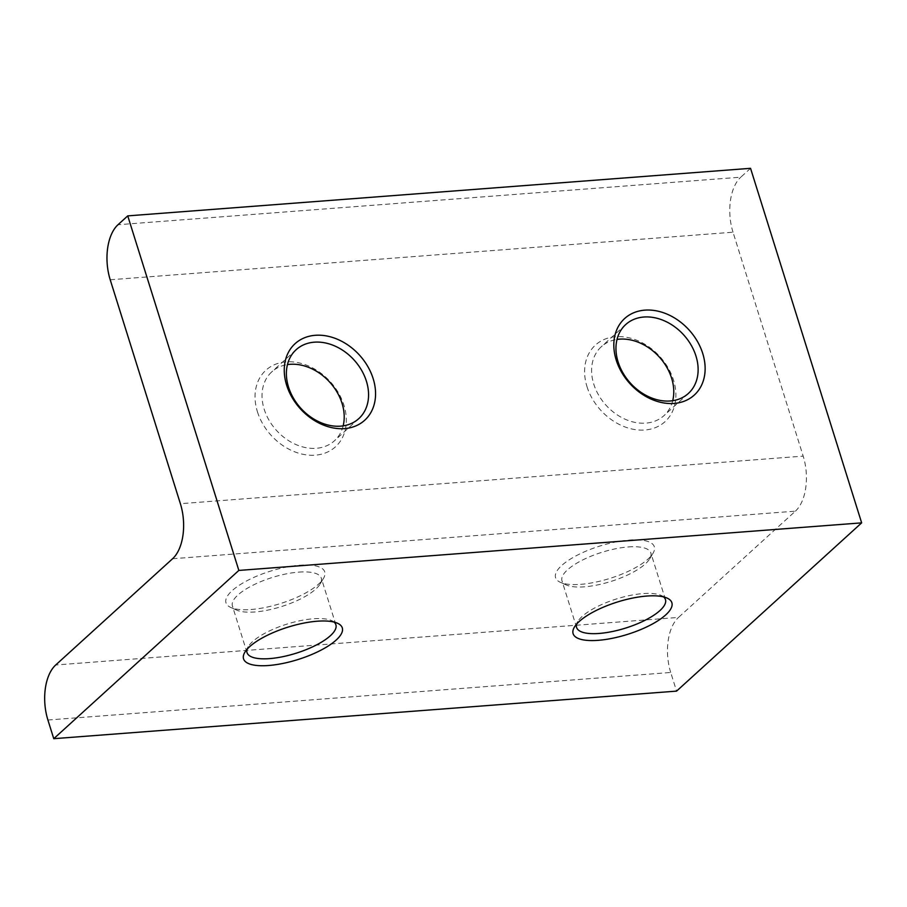 <?xml version="1.0" encoding="UTF-8"?>
<svg xmlns="http://www.w3.org/2000/svg" width="907" height="907" viewBox="0 0 907 907"><rect width="100%" height="100%" fill="white"/><g stroke="black" fill="none" stroke-linecap="round" stroke-linejoin="round"><path stroke-width="0.68" stroke-dasharray="4.54 3.4" d="M586.999 386.654A51.744 39.931 47.7 0 0 644.877 430.009A51.744 39.931 47.7 0 0 673.504 380.056A51.744 39.931 47.7 0 0 615.638 336.701A51.744 39.931 47.7 0 0 586.999 386.654M672.711 400.701A46.574 35.929 -132.3 0 1 664.015 415.599A46.574 35.929 -132.3 0 1 624.968 419.147A46.574 35.929 -132.3 0 1 593.768 384.115A46.574 35.929 -132.3 0 1 601.364 346.678A46.574 35.929 -132.3 0 1 617.021 339.433M257.441 411.823A51.744 39.931 47.7 0 0 315.307 455.167A51.744 39.931 47.7 0 0 343.934 405.214A51.744 39.931 47.7 0 0 286.068 361.87A51.744 39.931 47.7 0 0 257.441 411.823M343.152 425.871A46.574 35.929 -132.3 0 1 334.445 440.768A46.574 35.929 -132.3 0 1 295.41 444.317A46.574 35.929 -132.3 0 1 264.198 409.272A46.574 35.929 -132.3 0 1 271.794 371.847A46.574 35.929 -132.3 0 1 287.451 364.603M251.024 609.515A51.744 16.95 162.6 0 0 323.448 578.473A51.744 16.95 162.6 0 0 299.729 565.231A51.744 16.95 162.6 0 0 241.285 583.972A51.744 16.95 162.6 0 0 230.82 607.497A51.744 16.95 162.6 0 0 251.024 609.515M298.754 572.113A46.574 15.26 -17.4 0 1 321.282 578.11A46.574 15.26 -17.4 0 1 320.103 584.029A46.574 15.26 -17.4 0 1 254.924 611.964A46.574 15.26 -17.4 0 1 236.738 610.15A46.574 15.26 -17.4 0 1 232.407 605.967A46.574 15.26 -17.4 0 1 252.35 585.514A46.574 15.26 -17.4 0 1 298.754 572.113M580.593 584.346A51.744 16.95 162.6 0 0 653.017 553.304A51.744 16.95 162.6 0 0 629.299 540.073A51.744 16.95 162.6 0 0 570.854 558.803A51.744 16.95 162.6 0 0 560.39 582.328A51.744 16.95 162.6 0 0 580.593 584.346M628.324 546.944A46.574 15.26 -17.4 0 1 650.841 552.953A46.574 15.26 -17.4 0 1 649.673 558.859A46.574 15.26 -17.4 0 1 584.493 586.806A46.574 15.26 -17.4 0 1 566.308 584.981A46.574 15.26 -17.4 0 1 561.966 580.797A46.574 15.26 -17.4 0 1 581.92 560.356A46.574 15.26 -17.4 0 1 628.324 546.944M663.573 596.897A46.574 15.26 162.6 0 0 661.124 595.411A46.574 15.26 162.6 0 0 642.95 593.597A46.574 15.26 162.6 0 0 577.759 621.544A46.574 15.26 162.6 0 0 576.603 624.163M334.014 622.066A46.574 15.26 162.6 0 0 331.565 620.581A46.574 15.26 162.6 0 0 313.38 618.767A46.574 15.26 162.6 0 0 248.201 646.702A46.574 15.26 162.6 0 0 247.033 649.321M47.912 720.022L670.715 672.472L676.565 691.123M750.543 168.317L740.804 177.171L118.001 224.732M110.212 279.764L733.015 232.203L803.183 456.13L180.38 503.691M172.602 558.723L795.405 511.163L678.504 617.429L55.701 664.99M670.715 672.472A41.393 22.573 85.6 0 1 678.504 617.429M795.405 511.163A41.393 22.573 -94.4 0 0 803.183 456.13M733.015 232.203A41.393 22.573 85.6 0 1 740.804 177.171M320.103 584.029L323.448 578.473M649.673 558.859L653.017 553.304M661.124 595.411L667.042 598.064M331.565 620.581L337.472 623.234M335.896 624.764L321.282 578.11M665.466 599.595L650.841 552.953M358.798 418.626L334.445 440.768M688.368 393.457L664.015 415.599M625.717 324.547L601.364 346.678M296.147 349.705L271.794 371.847M576.591 627.451L561.966 580.797M247.021 652.621L232.407 605.967M248.201 646.702L244.856 652.258M577.759 621.544L574.414 627.1M566.308 584.981L560.39 582.328M236.738 610.15L230.82 607.497"/><path stroke-width="1.36" d="M617.021 339.433A46.574 35.929 -132.3 0 1 671.611 378.162A46.574 35.929 -132.3 0 1 672.711 400.701M702.732 353.481A51.744 39.931 -132.3 0 1 674.094 403.434A51.744 39.931 -132.3 0 1 616.227 360.09A51.744 39.931 -132.3 0 1 644.854 310.137A51.744 39.931 -132.3 0 1 702.732 353.481M618.121 361.972A46.574 35.929 47.7 0 0 649.321 397.005A46.574 35.929 47.7 0 0 688.368 393.457A46.574 35.929 47.7 0 0 695.964 356.032A46.574 35.929 47.7 0 0 664.763 320.999A46.574 35.929 47.7 0 0 625.717 324.547A46.574 35.929 47.7 0 0 618.121 361.972M287.451 364.603A46.574 35.929 -132.3 0 1 342.052 403.332A46.574 35.929 -132.3 0 1 343.152 425.871M373.162 378.65A51.744 39.931 -132.3 0 1 344.535 428.603A51.744 39.931 -132.3 0 1 286.657 385.248A51.744 39.931 -132.3 0 1 315.296 335.295A51.744 39.931 -132.3 0 1 373.162 378.65M288.551 387.142A46.574 35.929 47.7 0 0 319.763 422.174A46.574 35.929 47.7 0 0 358.798 418.626A46.574 35.929 47.7 0 0 366.405 381.189A46.574 35.929 47.7 0 0 335.193 346.157A46.574 35.929 47.7 0 0 296.147 349.705A46.574 35.929 47.7 0 0 288.551 387.142M646.838 596.046A51.744 16.95 -17.4 0 1 667.042 598.064A51.744 16.95 -17.4 0 1 656.577 621.601A51.744 16.95 -17.4 0 1 598.132 640.331A51.744 16.95 -17.4 0 1 574.414 627.1A51.744 16.95 -17.4 0 1 646.838 596.046M576.603 624.163A46.574 15.26 162.6 0 0 576.591 627.451A46.574 15.26 162.6 0 0 599.108 633.449A46.574 15.26 162.6 0 0 645.512 620.048A46.574 15.26 162.6 0 0 665.466 599.595A46.574 15.26 162.6 0 0 663.573 596.897M317.28 621.216A51.744 16.95 -17.4 0 1 337.472 623.234A51.744 16.95 -17.4 0 1 327.019 646.759A51.744 16.95 -17.4 0 1 268.574 665.5A51.744 16.95 -17.4 0 1 244.856 652.258A51.744 16.95 -17.4 0 1 317.28 621.216M247.033 649.321A46.574 15.26 162.6 0 0 247.021 652.621A46.574 15.26 162.6 0 0 269.538 658.618A46.574 15.26 162.6 0 0 315.942 645.217A46.574 15.26 162.6 0 0 335.896 624.764A46.574 15.26 162.6 0 0 334.014 622.066M47.912 720.022L53.762 738.683L676.565 691.123L861.65 522.863L750.543 168.317L127.74 215.877L118.001 224.732A41.393 22.573 -94.4 0 0 110.212 279.764L180.38 503.691A41.393 22.573 85.6 0 1 172.602 558.723L55.701 664.99A41.393 22.573 -94.4 0 0 47.912 720.022M53.762 738.683L238.847 570.424L861.65 522.863M238.847 570.424L127.74 215.877"/></g></svg>
